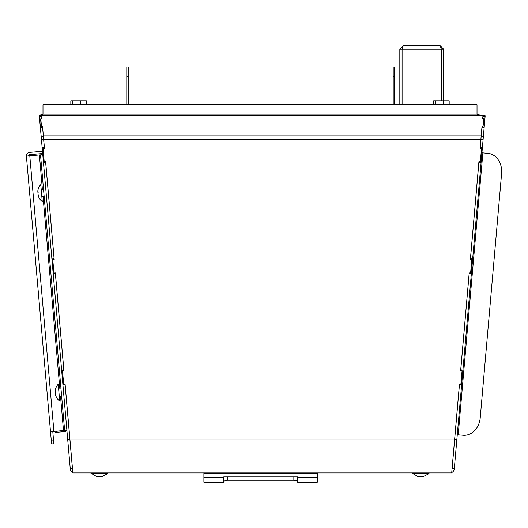 <?xml version="1.0" encoding="UTF-8"?>
<svg xmlns="http://www.w3.org/2000/svg" width="528" height="528" viewBox="0 0 528 528"><rect width="100%" height="100%" fill="white"/><g stroke="black" fill="none" stroke-linecap="round" stroke-linejoin="round"><path stroke-width="0.79" d="M39.369 115.711L41.554 115.52L39.349 115.513L70.27 468.93A4.382 4.382 0 0 0 72.824 472.54M40.715 120.509L41.349 127.664L40.715 120.509L39.798 120.595M42.22 148.276L39.488 117.817M62.905 384.688L65.083 384.496L72.455 468.739A2.191 2.191 0 0 0 72.527 469.141L72.521 469.075M42.841 114.418L41.89 115.513M478.117 115.513L477.167 114.16A3.366 3.366 0 0 1 479.866 115.513M40.201 115.441A3.366 3.366 0 0 1 42.841 114.16L477.015 114.16L477.015 104.716L42.992 104.716L42.992 114.16M451.724 472.54A4.382 4.382 0 0 0 454.278 468.93L452.113 468.547L454.298 468.739L461.63 384.886L459.446 384.694L452.093 468.739A2.191 2.191 0 0 1 452.021 469.141M74.639 472.923L451.691 472.923L459.459 384.146L460.878 384.265L462.046 370.913L460.627 370.795L469.194 272.897L470.613 273.016L471.781 259.67L470.362 259.552L478.922 161.654L480.341 161.773L481.51 148.421L480.091 148.302L482.038 126.106L483.107 126.152L483.747 118.82L482.678 118.774L482.962 115.513L41.593 115.513L41.877 118.774L40.801 118.82L41.448 126.152L42.517 126.106L44.458 148.302L43.039 148.421L44.207 161.773L45.626 161.654L54.193 259.552L52.774 259.67L53.942 273.016L55.361 272.897L63.928 370.795L62.509 370.913L63.677 384.265L65.096 384.146L72.857 472.923L74.639 472.923A4.382 4.382 0 0 1 74.375 472.923M480.163 147.926L481.945 127.552L484.13 127.743L484.757 120.595L485.179 115.711L483.014 115.322L485.179 115.711M482.711 118.774L483.001 115.52M459.446 384.694L459.499 384.146M460.7 370.418L469.227 272.903M470.428 259.175L478.962 161.654M54.16 259.169L52.774 259.288L52.774 259.67M44.425 147.926L43.039 148.038L43.039 148.421M481.51 148.421L481.51 148.038L480.124 147.926M471.781 259.67L471.781 259.288L470.395 259.169M462.046 370.913L462.046 370.537L460.66 370.418M63.895 370.418L62.509 370.537L62.509 370.913M461.63 384.886L484.13 127.743M480.209 147.365L482.394 147.556M481.114 162.188L478.929 161.997M481.1 162.393L478.916 162.202M470.481 258.614L472.666 258.806M471.385 273.438L469.201 273.247M471.365 273.636L469.181 273.445M460.746 369.864L462.931 370.055M461.65 384.688L459.466 384.496M482.929 116.325L485.113 116.516M483.747 119.645L484.829 119.744M483.734 120.503L484.757 120.595M72.442 468.547L70.257 468.739M65.102 384.694L62.918 384.886M61.624 370.055L63.802 369.864L63.855 370.418M65.056 384.146L65.083 384.496M53.17 273.438L55.354 273.247L63.802 369.864M55.367 273.445L53.189 273.636M51.889 258.806L54.074 258.614L54.12 259.175M55.321 272.903L55.354 273.247M43.435 162.188L45.619 161.997L54.074 258.614M45.639 162.202L43.454 162.393M42.154 147.556L44.339 147.365L44.385 147.926M45.586 161.654L45.619 161.997M40.425 127.743L42.603 127.552L44.339 147.365M40.801 119.645L39.719 119.744M41.554 115.52L41.837 118.774M41.626 116.325L39.442 116.516M481.932 152.83L482.869 152.909L458.198 434.834L457.268 434.749M458.198 434.834L463.162 435.27L458.198 434.834M501.6 173.514L480.229 417.793L501.6 173.514A18.896 15.477 -85 0 0 487.826 153.344L482.869 152.909M40.801 118.82L41.448 126.152M483.107 126.152L483.747 118.82M480.229 417.793A18.896 15.477 -85 0 1 463.162 435.27M86.354 104.716L86.354 100.782L70.831 100.782L70.831 104.716M449.176 104.716L449.176 100.782L433.66 100.782L433.66 104.716M72.587 104.716L72.587 100.782M80.348 104.716L80.348 100.782M435.409 104.716L435.409 100.782M443.17 104.716L443.17 100.782M126.799 104.716L126.799 66.931L128.218 66.931L128.218 104.716M128.218 76.54L126.799 76.54M399.821 104.716L399.821 49.196L441.388 49.196L440.22 45.758L403.26 45.758L402.092 49.196L402.092 104.716L402.092 49.196M443.665 100.782L443.665 49.196L441.395 49.196L441.395 100.782M441.388 100.782L441.388 49.196M399.821 49.196L403.26 45.758M440.22 45.758L443.665 49.196M393.202 104.716L393.202 76.369L394.621 76.369L394.621 104.716M394.621 76.369L394.621 66.917L393.202 66.917L393.202 76.369M297.627 477.668L297.627 482.242L317.282 482.242L317.282 477.668L297.627 477.668L297.627 476.909L223.74 476.909L223.74 482.242L203.9 482.242L203.9 477.668L223.74 477.668M297.627 481.094L293.852 480.262L227.522 480.262L223.74 481.094M317.282 477.668L317.282 473.134L203.9 473.134L203.9 477.668M102.973 472.936L95.792 472.936M96.38 476.447L96.202 476.447A11.299 7.854 -90 0 0 96.749 476.606L90.875 473.134L107.884 473.134A11.458 11.458 0 0 1 106.966 474.038L102.01 476.606A11.299 7.854 90 0 1 101.726 476.665L101.726 476.586M96.749 476.606A11.299 7.854 -90 0 0 97.033 476.665L97.172 476.665A11.299 3.109 -90 0 1 96.842 476.447L97.297 476.447A11.299 10.963 90 0 0 98.459 476.665L99.007 476.665A11.299 7.854 -90 0 0 99.838 476.447L100.478 476.447A11.299 3.109 90 0 0 100.808 476.665L101.211 476.665A11.299 10.963 90 0 0 102.379 476.447L102.557 476.447A11.299 7.854 90 0 1 102.01 476.606M96.842 476.408L97.297 476.447M100.696 476.606A11.299 10.963 -90 0 1 100.3 476.665L99.752 476.665A11.299 7.854 90 0 1 99.383 476.586M98.063 476.606A11.299 3.109 -90 0 1 97.951 476.665L97.548 476.665A11.299 10.963 -90 0 1 97.192 476.612M424.222 472.936L417.041 472.936M417.628 476.447L417.45 476.447A11.299 7.854 -90 0 0 417.998 476.606L412.124 473.134L429.132 473.134A11.458 11.458 0 0 1 428.215 474.038L423.258 476.606A11.299 7.854 90 0 1 422.974 476.665L422.974 476.586M417.998 476.606A11.299 7.854 -90 0 0 418.282 476.665L418.42 476.665A11.299 3.109 -90 0 1 418.09 476.447L418.546 476.447A11.299 10.963 90 0 0 419.714 476.665L420.255 476.665A11.299 7.854 -90 0 0 421.093 476.447L421.727 476.447A11.299 3.109 90 0 0 422.057 476.665L422.466 476.665A11.299 10.963 90 0 0 423.628 476.447L423.806 476.447A11.299 7.854 90 0 1 423.258 476.606M418.09 476.408L418.546 476.447M421.945 476.606A11.299 10.963 -90 0 1 421.549 476.665L421.001 476.665A11.299 7.854 90 0 1 420.631 476.586M419.318 476.606A11.299 3.109 -90 0 1 419.206 476.665L418.796 476.665A11.299 10.963 -90 0 1 418.447 476.612M42.405 189.42L39.389 154.968L40.517 154.869L64.634 430.472L66.891 430.274M40.517 154.869L42.775 154.671M64.634 430.472L50.51 431.706L26.4 156.103A3.399 3.399 0 0 1 29.489 152.42L42.484 151.285M39.389 154.968L26.4 156.103M42.682 153.542L29.687 154.678A1.135 1.135 0 0 0 28.657 155.905M29.489 152.42L32.69 152.137M53.513 439.963L51.249 440.161L51.586 443.942L53.843 443.744L52.774 431.508M51.249 440.161L50.51 431.706M55.737 431.244A1.221 1.221 0 0 0 56.206 431.297L64.64 430.558A1.221 1.221 0 0 0 65.089 430.432M66.587 430.3A2.27 2.27 0 0 1 64.726 431.6L56.298 432.34A2.27 2.27 0 0 1 54.239 431.376M55.651 395.281L55.651 395.281A11.299 8.125 175 0 0 55.77 395.657A11.458 11.458 0 0 0 59.71 401.115L58.225 384.173L58.654 389.07L60.991 388.865M55.315 390.621L55.249 390.628A11.299 8.125 -5 0 1 55.295 390.238A11.299 8.125 -5 0 1 55.387 389.75L55.4 389.908A11.299 10.864 -5 0 0 55.288 391.076L55.321 391.472A11.299 2.739 -5 0 0 55.565 391.743L55.618 392.37A11.299 8.125 175 0 0 55.506 392.951A11.299 8.125 175 0 0 55.473 393.248L55.526 393.796A11.299 10.864 -5 0 0 55.843 394.924L55.882 395.393A11.299 2.739 175 0 1 55.638 395.122L55.889 395.102M55.843 394.924L55.915 395.393M55.77 395.657A11.299 8.125 175 0 0 55.948 396.119L55.928 395.96M55.651 394.304A11.299 2.739 175 0 0 55.579 394.436L55.612 394.832A11.299 10.864 175 0 0 55.678 395.102M55.506 392.951A11.299 8.125 -5 0 1 55.427 392.66L55.374 392.113A11.299 10.864 175 0 1 55.414 391.591M38.194 195.73L38.194 195.73A11.299 8.125 175 0 0 38.306 196.112A11.458 11.458 0 0 0 42.253 201.571L40.768 184.628L41.197 189.526L43.534 189.321M37.858 191.077L37.785 191.083A11.299 8.125 -5 0 1 37.838 190.694A11.299 8.125 -5 0 1 37.93 190.205L37.943 190.364A11.299 10.864 -5 0 0 37.825 191.532L37.864 191.921A11.299 2.739 -5 0 0 38.102 192.199L38.161 192.819A11.299 8.125 175 0 0 38.049 193.406A11.299 8.125 175 0 0 38.016 193.703L38.062 194.251A11.299 10.864 -5 0 0 38.386 195.38L38.425 195.848A11.299 2.739 175 0 1 38.181 195.578L38.432 195.558M38.386 195.38L38.458 195.842M38.306 196.112A11.299 8.125 175 0 0 38.485 196.574L38.471 196.416M38.188 194.753A11.299 2.739 175 0 0 38.122 194.891L38.155 195.287A11.299 10.864 175 0 0 38.221 195.558M38.049 193.406A11.299 8.125 -5 0 1 37.963 193.116L37.917 192.568A11.299 10.864 175 0 1 37.957 192.047M42.253 115.15L477.754 115.15M454.582 439.89L69.967 439.89M481.147 136.719L483.325 136.91M480.896 139.564L483.08 139.755M454.661 439.461L456.839 439.652M480.836 139.762L43.712 139.762M69.894 439.461L67.709 439.652M43.659 139.564L41.474 139.755M43.408 136.719L41.224 136.91M481.18 135.901L43.375 135.901M293.852 476.909L293.852 480.262M227.522 476.909L227.522 480.262M63.499 430.571L60.489 396.119M59.862 388.964L43.032 196.574M53.902 431.409L29.786 155.806M56.206 431.297L56.298 432.34M64.64 430.558L64.726 431.6M59.281 396.224L61.618 396.02M58.225 384.173A11.458 11.458 0 0 0 55.295 390.238M41.824 196.68L44.161 196.475M40.768 184.628A11.458 11.458 0 0 0 37.838 190.694"/></g></svg>
